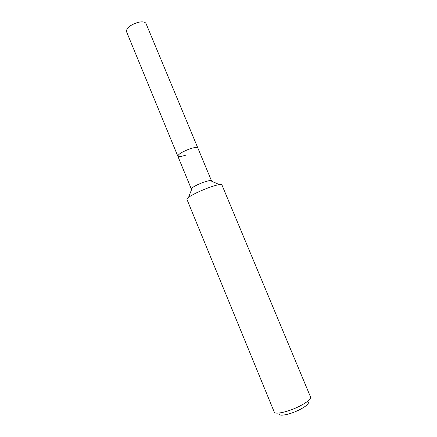 <?xml version="1.0" encoding="UTF-8"?>
<svg xmlns="http://www.w3.org/2000/svg" width="437" height="437" viewBox="0 0 437 437"><rect width="100%" height="100%" fill="white"/><g stroke="black" fill="none" stroke-linecap="round" stroke-linejoin="round"><path stroke-width="0.66" d="M191.728 189.183L191.33 188.959L192.296 187.719C194.842 185.916 198.671 184.059 203.8 182.142L209.864 180.437L211.426 180.634L211.306 181.076M185.714 155.14C181.142 156.654 178.509 156.981 177.81 156.14C178.301 154.163 182.36 151.726 189.98 148.831C194.536 147.345 197.142 147.023 197.786 147.864L146.013 23.527C144.98 21.735 142.167 21.391 137.568 22.495C130.029 25.095 126.337 28.132 126.495 31.611L177.81 156.14C178.301 154.163 182.36 151.726 189.98 148.831C194.536 147.345 197.142 147.023 197.786 147.864L211.426 180.634M208.76 187.659C213.305 186.009 216.823 184.993 219.314 184.6C220.849 184.376 221.706 184.458 221.881 184.846L310.56 397.031C310.936 399.118 307.26 402.182 299.536 406.213C288.589 411.812 274.868 414.899 274.25 412.075L186.921 199.327C186.768 198.933 187.315 198.267 188.56 197.338C192.99 194.296 199.72 191.067 208.76 187.659M279.341 413.877C278.817 416.767 290.354 414.467 299.656 409.682C306.408 406.104 309.27 403.515 308.238 401.903M209.864 180.437L219.314 184.6M192.296 187.719L188.56 197.338M191.33 188.959L177.81 156.14"/></g></svg>
